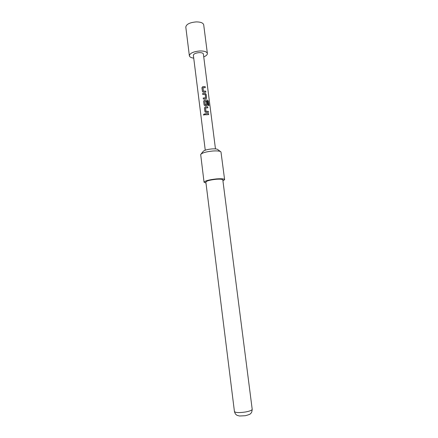 <?xml version="1.0" encoding="UTF-8"?>
<svg xmlns="http://www.w3.org/2000/svg" width="438" height="438" viewBox="0 0 438 438"><rect width="100%" height="100%" fill="white"/><g stroke="black" fill="none" stroke-linecap="round" stroke-linejoin="round"><path stroke-width="0.66" d="M204.497 114.006L203.533 114.707L203.845 115.167M204.699 114.395L204.327 113.902L203.478 114.685L203.9 115.183L204.699 114.395M203.747 56.885C206.221 55.856 207.437 54.717 207.377 53.474L203.703 24.824C203.161 22.896 200.67 21.927 196.224 21.905C189.78 22.497 186.303 24.221 185.8 27.085L189.364 55.752C189.621 56.967 191.072 57.767 193.733 58.15M207.377 53.474C206.862 51.755 204.371 50.917 199.909 50.961C193.426 51.58 189.911 53.179 189.364 55.752M205.98 183.035L204.053 182.252C204.864 180.861 208.97 179.755 216.361 178.923C221.414 178.551 224.163 178.797 224.612 179.651L222.942 180.894M204.053 182.252L200.681 154.504C202.028 152.873 206.074 151.707 212.819 151.006C217.357 150.716 220.079 151.028 220.976 151.937L224.612 179.651M201.119 153.962L203.139 151.471C204.135 150.272 207.059 149.418 211.921 148.92C215.195 148.712 217.171 148.947 217.839 149.615L220.418 151.521M252.2 409.273L222.811 179.892C222.444 179.18 220.172 178.983 216 179.29C209.911 179.974 206.528 180.889 205.855 182.033L234.434 411.517C235.441 412.749 239.126 412.908 245.488 411.994C249.797 411.173 252.036 410.264 252.2 409.273C251.817 413.587 250.771 413.056 250.547 413.614C250.454 414.124 248.702 414.824 245.302 415.722L239.476 415.996L237.33 415.416C236.843 415.131 235.348 414.813 234.434 411.517M215.469 148.898L203.38 54.016C203.09 53.058 201.704 52.593 199.224 52.62C195.633 52.965 193.678 53.852 193.372 55.281L205.258 150.185M205.159 86.609L202.783 86.653L201.913 87.748L202.515 91.766L203.484 92.194L205.86 92.15L205.729 91.115L203.418 91.088L202.997 87.742L205.291 87.644L205.159 86.609L202.783 86.686L201.929 87.781L202.526 91.777M205.104 93.289L202.641 93.502L202.772 94.537L205.176 94.394L205.597 97.74L203.21 98.024L203.341 99.065L206.205 98.753L206.594 97.904L206.134 94.285L205.104 93.289L202.657 93.535L202.783 94.537M207.59 100.121L204.486 100.105L203.61 101.205L204.07 104.846L205.192 105.678L207.043 105.503L207.448 104.644L207.07 101.671L206.095 101.649L206.468 104.6L205.137 104.677L204.71 101.315L205.367 101.194L207.628 101.255L208.209 105.438L208.959 105.585L208.406 101.233L207.59 100.121L204.486 100.105M207.721 106.795L205.34 106.861L204.464 107.967L204.924 111.613L206.046 112.451L208.428 112.38L208.296 111.334L205.98 111.334L205.553 107.962L207.853 107.83L207.721 106.795L205.334 106.888L204.48 107.994L205.104 112.057M208.576 113.557L205.198 113.77L205.329 114.811L208.712 114.603L208.576 113.557L205.214 113.798L205.34 114.811M208.652 114.597L208.526 113.59M207.793 107.83L207.667 106.823M205.553 107.962L205.98 111.334M208.296 111.334L206.052 111.427M208.373 112.374L208.242 111.367M208.871 105.563L208.406 101.233M208.324 101.26L207.524 100.154M204.48 100.138L203.61 101.205M203.632 101.238L204.07 104.846M204.086 104.874L204.239 105.279M207.097 105.476L207.448 104.644M207.393 104.677L207.07 101.671M207.015 101.704L206.095 101.682M205.214 104.742L206.407 104.671M205.132 104.709L204.71 101.315M203.21 98.024L203.352 99.059M205.537 97.811L203.227 98.057M206.134 94.285L205.072 93.321M206.594 97.904L206.079 94.318M206.254 98.72L206.539 97.937M205.23 87.638L205.104 86.647M202.997 87.742L203.418 91.088M205.729 91.115L203.495 91.181M205.805 92.144L205.679 91.148"/></g></svg>
